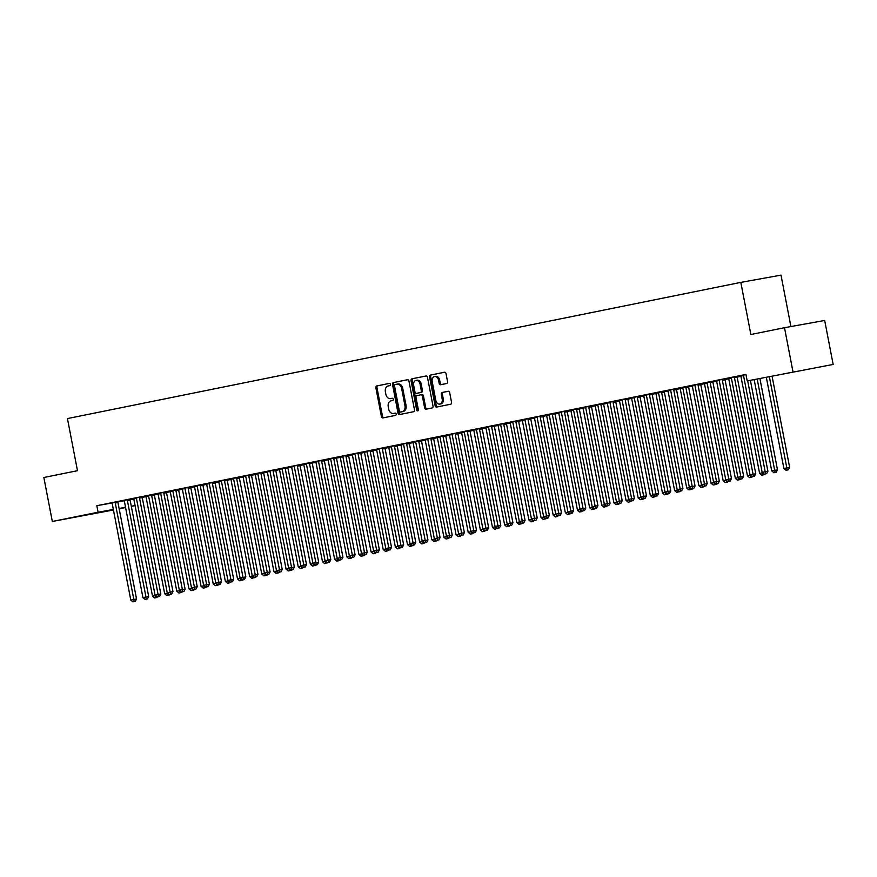 <?xml version="1.0" encoding="UTF-8"?>
<svg xmlns="http://www.w3.org/2000/svg" width="877" height="877" viewBox="0 0 877 877"><rect width="100%" height="100%" fill="white"/><g stroke="black" fill="none" stroke-linecap="round" stroke-linejoin="round"><path stroke-width="1.32" d="M390.473 384.334A1.14 0.855 -100.2 0 0 389.421 383.381L376.759 385.946A1.633 1.217 -100.2 0 0 375.871 387.787L381.418 416.564A1.633 1.217 -100.2 0 0 382.898 417.923L395.582 415.358A1.14 0.855 -100.2 0 0 395.154 413.122L393.51 413.451A5.207 3.892 -100.2 0 1 393.455 413.462A5.207 3.892 -100.2 0 1 388.708 409.11L388.248 406.709A5.207 3.892 -100.2 0 1 391.076 400.822L392.721 400.493A1.14 0.855 -100.2 0 0 392.282 398.257L390.649 398.586A5.207 3.892 -100.2 0 1 390.583 398.596A5.207 3.892 -100.2 0 1 385.847 394.233L385.387 391.844A5.207 3.892 -100.2 0 1 388.215 385.957L389.848 385.617A1.14 0.855 -100.2 0 0 390.473 384.334M804.647 369.951L783.479 373.92L804.647 369.951M97.764 512.913L76.584 516.882L97.764 512.913M446.689 383.512A1.633 1.217 -100.2 0 0 447.566 381.67L446.009 373.602A1.633 1.217 -100.2 0 0 444.529 372.232L430.454 375.082A1.633 1.217 -100.2 0 0 429.566 376.924L435.113 405.7A1.633 1.217 -100.2 0 0 436.593 407.071A1.633 1.217 -100.2 0 0 436.603 407.06L450.668 404.22A1.633 1.217 -100.2 0 0 451.556 402.379L449.682 392.622A1.633 1.217 -100.2 0 0 448.191 391.263L442.161 392.479A1.633 1.217 -100.2 0 0 441.274 394.321L442.205 399.156A4.352 3.256 -100.2 0 1 439.794 404.089A4.352 3.256 -100.2 0 1 435.825 400.449L432.186 381.506A4.352 3.256 -100.2 0 1 434.597 376.573A4.352 3.256 -100.2 0 1 438.555 380.212L439.169 383.37A1.633 1.217 -100.2 0 0 440.671 384.729L446.689 383.512M747.193 380.947L833.15 364.437L747.193 380.947L745.932 374.435L96.843 505.711L98.092 512.223L113.341 509.471M113.44 509.997L52.324 521.475L43.85 477.494L77.483 470.697L67.441 418.57L740.824 282.383L750.865 334.51L784.498 327.713L792.961 371.695M52.324 521.475L98.092 512.223M408.945 381.089A1.633 1.217 -100.2 0 0 407.443 379.741L393.389 382.58A1.633 1.217 -100.2 0 0 392.501 384.422L398.048 413.199A1.633 1.217 -100.2 0 0 399.528 414.558L413.604 411.719A1.633 1.217 -100.2 0 0 414.492 409.877L408.945 381.089M426.189 375.97L411.916 378.831L425.981 375.992A1.633 1.217 -100.2 0 1 426.003 375.981L425.981 375.992M427 409A1.633 1.217 -100.2 0 1 425.707 407.63L424.621 407.827A1.633 1.217 -100.2 0 0 426.101 409.186L432.142 407.969A1.633 1.217 -100.2 0 0 433.019 406.128L427.483 377.351A1.633 1.217 -100.2 0 0 426.003 375.981M424.621 407.827L422.374 396.152A1.633 1.217 -100.2 0 0 420.872 394.793L416.882 395.604A1.633 1.217 -100.2 0 0 415.994 397.445L418.34 409.592A1.14 0.855 -100.2 0 1 416.663 409.932L411.039 380.673A1.633 1.217 -100.2 0 1 411.916 378.831M790.911 326.551L781.012 275.137L740.824 282.383M737.195 376.43L731.144 377.636M712.913 381.342L706.961 382.734A1.655 1.239 -100.2 0 1 707.169 383.326L725.739 479.752L731.484 478.656L712.913 382.219A1.655 1.239 -100.2 0 1 712.891 381.594L712.924 381.298M731.341 378.031L728.59 378.634M688.631 386.253L682.58 387.459M707.059 382.942L704.395 383.72A1.655 1.239 79.8 0 1 704.604 384.312L723.174 480.749L726.189 480.136L726.518 482.295L725.312 482.536L726.518 482.295M656.314 392.732L658.397 392.556A1.655 1.239 -100.2 0 1 658.605 393.148L677.176 489.574L682.92 488.478L664.349 392.041A1.655 1.239 -100.2 0 1 664.317 391.416L656.314 392.732M682.777 387.853L680.015 388.456M640.067 396.075L634.016 397.281M658.484 392.764L655.733 393.367M615.786 400.986L609.734 402.192M634.203 397.676L631.451 398.279M591.493 405.898L585.452 407.103M609.921 402.587L607.169 403.19M567.211 410.809L561.159 412.015M585.639 407.498L582.986 408.276A1.655 1.239 79.8 0 1 583.183 408.868L601.754 505.305L604.779 504.692L605.108 506.84L603.891 507.092L605.108 506.84M540.21 416.213L536.877 416.926M561.357 412.409L558.605 413.012M518.647 420.631L512.596 421.837M537.075 417.32L534.323 417.923M494.365 425.542L488.314 426.748M512.793 422.232L510.03 422.835M470.083 430.454L464.032 431.659M488.5 427.143L485.748 427.746M445.801 435.365L439.75 436.571M464.218 432.054L461.565 432.832A1.655 1.239 79.8 0 1 461.773 433.424L480.344 529.861L483.359 529.248M418.8 440.769L415.468 441.482M439.936 436.965L437.185 437.557M397.226 445.187L391.175 446.393M415.654 441.876L413.001 442.655A1.655 1.239 79.8 0 1 413.199 443.247L431.769 539.684L434.795 539.07M372.944 450.098L366.893 451.304M391.372 446.788L388.621 447.38M348.662 455.01L342.611 456.215M367.09 451.699L364.339 452.291M324.38 459.921L318.329 461.127M342.808 456.61L340.144 457.388A1.655 1.239 79.8 0 1 340.353 457.98L358.923 554.417L361.938 553.804M297.38 465.325L294.047 466.038M318.515 461.521L315.764 462.113M275.816 469.743L269.765 470.949M294.233 466.432L291.482 467.024M251.524 474.654L245.483 475.86M269.952 471.344L267.2 471.936M227.242 479.566L221.19 480.771M245.67 476.255L242.918 476.847M202.96 484.477L196.908 485.683M221.388 481.166L218.636 481.758M170.642 490.956L172.725 490.78A1.655 1.239 -100.2 0 1 172.933 491.372L191.504 587.798L197.248 586.702L178.678 490.265A1.655 1.239 -100.2 0 1 178.656 489.64L170.642 490.956M197.106 486.077L194.354 486.669M154.396 494.299L148.345 495.505M172.824 490.988L170.061 491.58M130.114 499.21L124.063 500.416M148.531 495.9L145.779 496.492M96.843 505.711L111.971 502.97M111.916 502.872L124.238 500.767M130.07 499.704L133.699 499.057M142.227 497.402L145.867 496.667A1.655 1.239 79.8 0 1 146.086 497.27L164.657 593.707L167.671 593.093M154.363 494.946L158.013 494.211M166.509 492.49L170.16 491.756A1.655 1.239 79.8 0 1 170.368 492.359L188.939 588.796L191.953 588.182L192.282 590.331L191.076 590.583L192.282 590.331M178.645 490.035L182.295 489.3A1.655 1.239 79.8 0 1 182.515 489.903L201.085 586.34L204.1 585.726L204.429 587.875L203.212 588.127L204.429 587.875M190.791 487.579L194.442 486.845A1.655 1.239 79.8 0 1 194.65 487.448L213.221 583.885L216.235 583.271M202.938 485.124L206.577 484.389A1.655 1.239 79.8 0 1 206.797 484.992L225.367 581.429L228.382 580.815M215.073 482.668L218.724 481.933M227.22 480.212L230.859 479.478A1.655 1.239 79.8 0 1 231.079 480.081L249.649 576.518L252.664 575.904L252.993 578.053L251.776 578.305L252.993 578.053M239.355 477.757L243.006 477.022M251.502 475.301L255.152 474.567A1.655 1.239 79.8 0 1 255.36 475.17L273.931 571.607L276.946 570.993M263.637 472.846L267.288 472.111M275.784 470.39L279.434 469.655M287.93 467.934L291.57 467.2M300.066 465.479L303.716 464.744A1.655 1.239 79.8 0 1 303.924 465.347L322.495 561.784L325.52 561.17L325.849 563.319L324.633 563.571L325.849 563.319M312.212 463.023L315.852 462.289M324.347 460.568L327.998 459.833A1.655 1.239 79.8 0 1 328.206 460.436L346.777 556.873L349.802 556.259M336.494 458.112L340.144 457.377M348.629 455.656L352.28 454.922A1.655 1.239 79.8 0 1 352.499 455.525L371.07 551.962L374.084 551.348L374.413 553.497L373.196 553.749L374.413 553.497M360.776 453.201L364.426 452.466A1.655 1.239 79.8 0 1 364.635 453.069L383.205 549.506L386.22 548.892M372.922 450.745L376.562 450.011A1.655 1.239 79.8 0 1 376.781 450.614L395.352 547.051L398.366 546.437M385.058 448.29L388.708 447.555A1.655 1.239 79.8 0 1 388.917 448.158L407.487 544.595L410.513 543.981M397.204 445.834L400.844 445.099M409.34 443.378L412.99 442.644M421.486 440.923L425.137 440.188A1.655 1.239 79.8 0 1 425.345 440.791L443.915 537.228L446.93 536.614L447.259 538.763L446.053 539.015L447.259 538.763M433.622 438.467L437.272 437.733A1.655 1.239 79.8 0 1 437.491 438.336L456.062 534.773L459.077 534.159M445.768 436.012L449.419 435.277A1.655 1.239 79.8 0 1 449.627 435.88L468.197 532.317L471.212 531.703M457.915 433.556L461.554 432.821M470.05 431.1L473.701 430.366A1.655 1.239 79.8 0 1 473.909 430.969L492.479 527.406L495.505 526.792L495.834 528.941L494.617 529.193L495.834 528.941M482.197 428.645L485.836 427.91A1.655 1.239 79.8 0 1 486.055 428.513L504.626 524.95L507.64 524.336M494.332 426.189L497.983 425.455A1.655 1.239 79.8 0 1 498.191 426.058L516.761 522.495L519.787 521.881M506.478 423.734L510.129 422.999A1.655 1.239 79.8 0 1 510.337 423.602L528.908 520.039L531.922 519.425M518.614 421.278L522.264 420.543M530.76 418.822L534.411 418.088A1.655 1.239 79.8 0 1 534.619 418.691L553.19 515.128L556.204 514.514M542.907 416.367L546.546 415.632A1.655 1.239 79.8 0 1 546.766 416.235L565.336 512.672L568.351 512.058L568.68 514.207L567.463 514.459L568.68 514.207M555.042 413.911L558.693 413.177A1.655 1.239 79.8 0 1 558.901 413.78L577.472 510.217L580.497 509.603M567.189 411.456L570.828 410.721A1.655 1.239 79.8 0 1 571.048 411.324L589.618 507.761L592.633 507.147M579.324 409L582.975 408.265M591.471 406.544L595.121 405.81A1.655 1.239 79.8 0 1 595.33 406.413L613.9 502.85L616.915 502.236L617.244 504.385L616.038 504.637L617.244 504.385M603.606 404.089L607.257 403.354A1.655 1.239 79.8 0 1 607.476 403.957L626.046 500.394L629.061 499.78L629.39 501.929L628.173 502.181L629.39 501.929M615.753 401.633L619.403 400.899A1.655 1.239 79.8 0 1 619.611 401.502L638.182 497.939L641.197 497.325M627.899 399.178L631.539 398.443A1.655 1.239 79.8 0 1 631.758 399.046L650.328 495.483L653.343 494.869M640.035 396.722L643.685 395.987M652.181 394.266L655.821 393.532A1.655 1.239 79.8 0 1 656.04 394.135L674.61 490.572L677.625 489.958L677.954 492.107L676.737 492.359L677.954 492.107M664.317 391.811L667.967 391.076M676.463 389.355L680.113 388.621A1.655 1.239 79.8 0 1 680.322 389.224L698.892 485.661L701.907 485.047M688.598 386.9L692.249 386.165M700.745 384.444L704.395 383.709M712.891 381.988L716.531 381.254M725.027 379.533L728.677 378.798A1.655 1.239 79.8 0 1 728.886 379.401L747.456 475.838L750.482 475.224L750.811 477.384L749.594 477.625L750.811 477.384M737.173 377.077L740.813 376.343M136.395 498.355L133.644 498.947M160.677 493.444L158.024 494.222A1.655 1.239 79.8 0 1 158.222 494.814L176.792 591.251L179.818 590.638L180.147 592.786L178.93 593.038L180.147 592.786M142.249 496.755L136.198 497.961M184.959 488.533L182.208 489.125M166.531 491.844L160.491 493.049M209.241 483.622L206.49 484.214M190.824 486.932L184.773 488.138M233.523 478.71L230.87 479.489M215.106 482.021L209.055 483.227M257.816 473.799L255.054 474.391M231.353 478.678L233.435 478.502A1.655 1.239 -100.2 0 1 233.644 479.094L252.214 575.52L257.959 574.424L239.388 477.987A1.655 1.239 -100.2 0 1 239.355 477.362L231.353 478.678M282.098 468.888L279.434 469.666A1.655 1.239 79.8 0 1 279.642 470.258L298.213 566.695L301.228 566.082L301.556 568.23L300.351 568.482L301.556 568.23M263.67 472.199L257.619 473.405M306.38 463.977L303.628 464.569M287.952 467.288L281.901 468.493M330.662 459.066L327.91 459.658M312.234 462.376L306.183 463.582M354.944 454.154L352.291 454.933M336.516 457.465L330.476 458.671M379.226 449.243L376.474 449.835M352.773 454.122L354.856 453.946A1.655 1.239 -100.2 0 1 355.053 454.538L373.624 550.964L379.379 549.868L360.809 453.431A1.655 1.239 -100.2 0 1 360.776 452.806L352.773 454.122M403.508 444.332L400.855 445.11A1.655 1.239 79.8 0 1 401.063 445.702L419.634 542.139L422.648 541.526L422.977 543.674L421.76 543.926L422.977 543.674M385.091 447.643L379.039 448.849M427.801 439.421L425.038 440.013M409.373 442.732L403.321 443.937M452.083 434.51L449.331 435.113M433.655 437.82L427.603 439.026M476.364 429.598L473.613 430.201M457.937 432.909L451.885 434.115M500.646 424.687L497.895 425.29M474.183 429.566L476.266 429.39A1.655 1.239 -100.2 0 1 476.474 429.982L495.045 526.408L500.8 525.312L482.229 428.875A1.655 1.239 -100.2 0 1 482.197 428.25L474.183 429.566M524.928 419.776L522.177 420.379M506.5 423.087L500.46 424.293M549.21 414.865L546.459 415.468M530.793 418.176L524.742 419.381M573.492 409.954L570.741 410.557M555.075 413.264L549.024 414.47M597.785 405.042L595.023 405.645M579.357 408.353L573.306 409.559M622.067 400.131L619.315 400.734M595.604 405.01L597.686 404.834A1.655 1.239 -100.2 0 1 597.895 405.426L616.465 501.852L622.21 500.756L603.639 404.319A1.655 1.239 -100.2 0 1 603.617 403.694L595.604 405.01M646.349 395.22L643.597 395.823M627.921 398.531L621.87 399.737M670.631 390.309L667.879 390.912M652.203 393.62L646.25 395.012A1.655 1.239 -100.2 0 1 646.459 395.604L665.029 492.03L670.784 490.934L652.214 394.497A1.655 1.239 -100.2 0 1 652.181 393.872L652.214 393.576M694.913 385.398L692.161 386.001M676.485 388.708L670.445 389.914M719.195 380.486L716.443 381.089M700.778 383.797L694.727 385.003M743.477 375.575L740.725 376.178M722.341 379.379L719.008 380.092M745.965 374.6L743.29 375.181M784.498 327.713L824.676 320.456L833.15 364.437M135.08 505.623L131.331 506.38M125.586 507.542L119.184 508.835M119.108 508.43L125.532 507.268M131.298 506.226L135.069 505.547M391.613 398.41A5.207 3.892 -100.2 0 0 391.668 398.399A5.207 3.892 -100.2 0 0 391.734 398.388L390.649 398.586M392.457 398.235L391.734 398.388M394.475 413.275A5.207 3.892 -100.2 0 0 394.54 413.264A5.207 3.892 -100.2 0 0 394.595 413.253L393.51 413.451M395.319 413.111L394.595 413.253M389.596 383.37L377.844 385.748A1.633 1.217 -100.2 0 0 376.957 387.59L382.504 416.367A1.633 1.217 -100.2 0 0 383.797 417.737M407.652 379.719L394.475 382.383A1.633 1.217 -100.2 0 0 393.587 384.225L399.134 413.001A1.633 1.217 -100.2 0 0 400.427 414.382M395.132 384.554A1.14 0.855 -100.2 0 0 394.507 385.836L399.375 411.105A1.14 0.855 -100.2 0 0 400.427 412.058L402.148 411.708A5.207 3.892 -100.2 0 0 404.977 405.821L401.655 388.544A5.207 3.892 -100.2 0 0 396.919 384.192A5.207 3.892 -100.2 0 0 396.853 384.203L395.132 384.554M401.48 411.861A1.14 0.855 -100.2 0 0 401.513 411.861L403.234 411.51A5.207 3.892 -100.2 0 0 406.062 405.623L404.977 405.821M396.974 384.181L397.939 384.005A5.207 3.892 -100.2 0 1 398.005 383.994A5.207 3.892 -100.2 0 1 402.74 388.358L406.062 405.623M425.707 407.63L423.459 395.955A1.633 1.217 -100.2 0 0 421.958 394.595L421.98 394.595M413.001 378.634A1.633 1.217 -100.2 0 0 412.124 380.475L417.759 409.734A1.14 0.855 -100.2 0 0 418.197 410.524M420.039 384.038A4.352 3.256 -100.2 0 0 416.082 380.399A4.352 3.256 -100.2 0 0 413.659 385.332L414.953 392.008A1.633 1.217 -100.2 0 0 416.454 393.367L420.445 392.556A1.633 1.217 -100.2 0 0 421.322 390.714L420.039 384.038L421.124 383.841A4.352 3.256 -100.2 0 0 417.167 380.201L416.082 380.399M416.432 393.367L417.518 393.17A1.633 1.217 -100.2 0 0 417.54 393.17L416.454 393.367M421.124 383.841L422.407 390.517A1.633 1.217 -100.2 0 1 421.53 392.359L417.54 393.17M434.597 376.573L435.683 376.376A4.352 3.256 -100.2 0 1 439.64 380.015L440.254 383.172A1.633 1.217 -100.2 0 0 441.548 384.554M439.794 404.089L440.879 403.891A4.352 3.256 -100.2 0 0 443.291 398.969L442.205 399.156M448.377 391.252L443.247 392.293A1.633 1.217 -100.2 0 0 442.359 394.124L443.291 398.969M444.716 372.221L431.539 374.885A1.633 1.217 -100.2 0 0 430.651 376.726L436.198 405.503A1.633 1.217 -100.2 0 0 437.491 406.884M133.622 498.914L133.743 499.134A1.655 1.239 79.8 0 1 133.94 499.726L152.51 596.163L155.536 595.549M154.648 597.95L156.95 597.5L154.648 597.95L152.51 596.163M155.547 595.571L155.865 597.697M157.246 596.952L156.95 597.5M115.249 502.148L115.227 502.411A1.655 1.239 -100.2 0 0 115.26 503.036L133.83 599.462L130.794 600.076L112.223 503.65A1.655 1.239 -100.2 0 0 112.015 503.058L111.894 502.828M115.227 502.411L117.946 501.918A1.655 1.239 -100.2 0 0 117.967 502.543L136.538 598.98L133.83 599.462L134.137 601.622L132.92 601.863L134.137 601.622M135.222 601.425L136.538 598.98M130.794 600.076L132.92 601.863M166.783 595.494L169.086 595.044L166.783 595.494L164.657 593.707M167.693 593.115L168 595.242M148.323 495.461L148.443 495.691A1.655 1.239 -100.2 0 1 148.651 496.283L167.222 592.709L169.349 594.496L171.651 594.058L169.086 595.044M178.93 593.038L176.792 591.251M181.528 592.041L181.232 592.589M127.395 499.693L127.373 499.956A1.655 1.239 -100.2 0 0 127.395 500.581L145.966 597.007L142.929 597.621L124.359 501.195A1.655 1.239 -100.2 0 0 124.161 500.603L124.041 500.372M130.114 499.166L130.081 499.462A1.655 1.239 -100.2 0 0 130.114 500.087L148.684 596.524L145.966 597.007L146.284 599.166L145.067 599.408L146.284 599.166M147.369 598.969L148.684 596.524M142.929 597.621L145.067 599.408M139.542 497.237L139.509 497.5A1.655 1.239 -100.2 0 0 139.542 498.125L158.112 594.551L155.076 595.165L136.505 498.739A1.655 1.239 -100.2 0 0 136.297 498.147L136.187 497.917M142.26 496.711L142.227 497.007A1.655 1.239 -100.2 0 0 142.26 497.632L160.831 594.069L158.112 594.551L158.419 596.711L157.213 596.952L158.419 596.711M159.504 596.513L160.831 594.069M155.076 595.165L157.213 596.952M191.076 590.583L188.939 588.796M191.504 587.798L193.631 589.585L195.933 589.147L193.368 590.133M203.212 588.127L201.085 586.34M205.81 587.13L205.514 587.678M167.222 592.709L172.966 591.613L154.396 495.176A1.655 1.239 -100.2 0 1 154.363 494.551L154.396 494.255M151.677 494.781L151.655 495.045A1.655 1.239 -100.2 0 0 151.677 495.669L170.566 594.255M171.651 594.058L172.966 591.613M163.824 492.326L163.791 492.589A1.655 1.239 -100.2 0 0 163.824 493.214L182.394 589.64L179.357 590.254L160.787 493.828A1.655 1.239 -100.2 0 0 160.579 493.236L160.469 493.006M166.542 491.8L166.509 492.096A1.655 1.239 -100.2 0 0 166.542 492.721L185.113 589.158L182.394 589.64L182.701 591.8L181.495 592.041L182.701 591.8M183.797 591.602L185.113 589.158M179.357 590.254L181.495 592.041M215.358 585.672L217.649 585.222L215.358 585.672L213.221 583.885M216.257 583.293L216.564 585.419M196.886 485.639L197.007 485.869A1.655 1.239 -100.2 0 1 197.215 486.461L215.786 582.887L217.913 584.674L220.215 584.235L217.649 585.222M175.959 489.87L175.937 490.133A1.655 1.239 -100.2 0 0 175.97 490.758L194.847 589.344M195.933 589.147L197.248 586.702M227.494 583.216L229.796 582.766L227.494 583.216L225.367 581.429M228.404 580.837L228.711 582.964M230.092 582.218L229.796 582.766M188.106 487.415L188.084 487.678A1.655 1.239 -100.2 0 0 188.106 488.303L206.676 584.729L203.639 585.343L185.069 488.917A1.655 1.239 -100.2 0 0 184.872 488.325L184.751 488.094M190.824 486.888L190.791 487.184A1.655 1.239 -100.2 0 0 190.824 487.809L209.395 584.246L206.676 584.729L206.994 586.888L205.777 587.13L206.994 586.888M208.079 586.691L209.395 584.246M203.639 585.343L205.777 587.13M218.614 481.725L218.735 481.944A1.655 1.239 79.8 0 1 218.932 482.536L237.503 578.973L240.528 578.36L240.857 580.508L239.64 580.76L240.857 580.508M239.64 580.76L237.503 578.973M221.179 480.728L221.289 480.958A1.655 1.239 -100.2 0 1 221.497 481.55L240.068 577.976L242.205 579.763L244.497 579.324L241.942 580.311M215.786 582.887L221.53 581.791L202.96 485.354A1.655 1.239 -100.2 0 1 202.938 484.729L202.971 484.433M200.241 484.959L200.219 485.222A1.655 1.239 -100.2 0 0 200.252 485.847L219.129 584.433M220.215 584.235L221.53 581.791M251.776 578.305L249.649 576.518M254.385 577.307L254.078 577.855M212.387 482.503L212.366 482.767A1.655 1.239 -100.2 0 0 212.387 483.391L230.958 579.818L227.921 580.431L209.351 484.005A1.655 1.239 -100.2 0 0 209.154 483.413L209.033 483.183M215.106 481.977L215.073 482.273A1.655 1.239 -100.2 0 0 215.106 482.898L233.677 579.335L230.958 579.818L231.276 581.977L230.059 582.218L231.276 581.977M232.361 581.78L233.677 579.335M227.921 580.431L230.059 582.218M242.896 476.814L243.017 477.033A1.655 1.239 79.8 0 1 243.214 477.625L261.784 574.062L264.81 573.448M263.922 575.849L266.224 575.4L263.922 575.849L261.784 574.062M264.832 573.47L265.139 575.597M245.461 475.816L245.571 476.047A1.655 1.239 -100.2 0 1 245.779 476.639L264.35 573.065L266.487 574.852L268.79 574.413L266.224 575.4M240.068 577.976L245.823 576.88L227.253 480.443A1.655 1.239 -100.2 0 1 227.22 479.818L227.253 479.522M224.534 480.048L224.501 480.311A1.655 1.239 -100.2 0 0 224.534 480.936L243.411 579.522M244.497 579.324L245.823 576.88M276.069 573.394L278.36 572.944L276.069 573.394L273.931 571.607M276.968 571.015L277.275 573.141M278.667 572.396L278.36 572.944M236.669 477.592L236.647 477.855A1.655 1.239 -100.2 0 0 236.669 478.48L255.24 574.906L255.558 577.066L254.341 577.307L255.558 577.066M256.643 576.869L257.959 574.424M252.214 575.52L254.341 577.307M267.178 471.903L267.299 472.122A1.655 1.239 79.8 0 1 267.507 472.714L286.077 569.151L289.092 568.537M288.204 570.938L290.506 570.488L288.204 570.938L286.077 569.151M289.114 568.559L289.421 570.686M269.743 470.905L269.864 471.135A1.655 1.239 -100.2 0 1 270.061 471.727L288.632 568.153L290.769 569.94L293.071 569.502L290.506 570.488M264.35 573.065L270.105 571.968L251.535 475.531A1.655 1.239 -100.2 0 1 251.502 474.906L251.535 474.61M248.816 475.137L248.783 475.4A1.655 1.239 -100.2 0 0 248.816 476.025L267.693 574.61M268.79 574.413L270.105 571.968M300.351 568.482L298.213 566.695M302.949 567.485L302.642 568.033M260.951 472.681L260.929 472.944A1.655 1.239 -100.2 0 0 260.962 473.569L279.533 569.995L276.496 570.609L257.926 474.183A1.655 1.239 -100.2 0 0 257.717 473.591L257.597 473.361M263.67 472.155L263.648 472.451A1.655 1.239 -100.2 0 0 263.67 473.076L282.241 569.513L279.533 569.995L279.84 572.155L278.623 572.396L279.84 572.155M280.925 571.957L282.241 569.513M276.496 570.609L278.623 572.396M291.46 466.992L291.581 467.211A1.655 1.239 79.8 0 1 291.789 467.803L310.359 564.24L313.374 563.626M312.486 566.027L314.788 565.577L312.486 566.027L310.359 564.24M313.396 563.648L313.703 565.775M294.025 465.994L294.146 466.224A1.655 1.239 -100.2 0 1 294.343 466.816L312.914 563.242L315.051 565.029L317.353 564.591L314.788 565.577M288.632 568.153L294.387 567.057L275.816 470.62A1.655 1.239 -100.2 0 1 275.784 469.995L275.816 469.699M273.098 470.236L273.076 470.489A1.655 1.239 -100.2 0 0 273.098 471.113L291.986 569.699M293.071 569.502L294.387 567.057M324.633 563.571L322.495 561.784M327.231 562.574L326.935 563.122M285.233 467.781L285.211 468.033A1.655 1.239 -100.2 0 0 285.244 468.658L303.815 565.084L300.778 565.698L282.208 469.272A1.655 1.239 -100.2 0 0 281.999 468.68L281.879 468.45M287.963 467.244L287.93 467.54A1.655 1.239 -100.2 0 0 287.952 468.165L306.522 564.602L303.815 565.084L304.122 567.244L302.905 567.485L304.122 567.244M305.207 567.046L306.522 564.602M300.778 565.698L302.905 567.485M315.742 462.08L315.863 462.3A1.655 1.239 79.8 0 1 316.071 462.892L334.641 559.329L337.656 558.715M336.768 561.116L339.07 560.677L336.768 561.116L334.641 559.329M337.678 558.737L337.985 560.863M339.377 560.118L339.07 560.677M312.914 563.242L318.669 562.146L300.098 465.709A1.655 1.239 -100.2 0 1 300.066 465.084M297.358 465.577A1.655 1.239 -100.2 0 0 297.38 466.202L316.268 564.788M317.353 564.591L318.669 562.146M348.914 558.66L351.217 558.221L348.914 558.66L346.777 556.873M349.824 556.281L350.131 558.408M351.513 557.662L351.217 558.221M309.526 462.87L309.493 463.122A1.655 1.239 -100.2 0 0 309.526 463.747L328.097 560.173L325.06 560.787L306.49 464.361A1.655 1.239 -100.2 0 0 306.281 463.769L306.172 463.538M312.245 462.332L312.212 462.628A1.655 1.239 -100.2 0 0 312.245 463.253L330.815 559.69L328.097 560.173L328.404 562.332L327.198 562.574L328.404 562.332M329.489 562.135L330.815 559.69M325.06 560.787L327.198 562.574M361.061 556.204L363.352 555.766L361.061 556.204L358.923 554.417M361.96 553.825L362.267 555.952M363.659 555.207L363.352 555.766M321.662 460.414L321.64 460.666A1.655 1.239 -100.2 0 0 321.662 461.291L340.232 557.717L337.207 558.331L318.636 461.905A1.655 1.239 -100.2 0 0 318.428 461.313L318.307 461.083M324.38 459.877L324.347 460.173A1.655 1.239 -100.2 0 0 324.38 460.798L342.951 557.235L340.232 557.717L340.55 559.877L339.333 560.118L340.55 559.877M341.635 559.679L342.951 557.235M337.207 558.331L339.333 560.118M373.196 553.749L371.07 551.962M375.794 552.751L375.499 553.31M333.808 457.958L333.775 458.211A1.655 1.239 -100.2 0 0 333.808 458.835L352.379 555.262L349.342 555.875L330.772 459.449A1.655 1.239 -100.2 0 0 330.563 458.857L330.454 458.627M336.527 457.421L336.494 457.717A1.655 1.239 -100.2 0 0 336.527 458.342L355.097 554.779L352.379 555.262L352.686 557.421L351.48 557.662L352.686 557.421M353.782 557.224L355.097 554.779M349.342 555.875L351.48 557.662M385.343 551.293L387.634 550.855L385.343 551.293L383.205 549.506M386.242 548.914L386.549 551.041M387.941 550.296L387.634 550.855M345.944 455.503L345.922 455.755A1.655 1.239 -100.2 0 0 345.955 456.38L364.525 552.806L361.488 553.42L342.918 456.994A1.655 1.239 -100.2 0 0 342.71 456.402L342.589 456.172M348.662 454.966L348.64 455.262A1.655 1.239 -100.2 0 0 348.662 455.887L367.233 552.324L364.525 552.806L364.832 554.966L363.615 555.207L364.832 554.966M365.917 554.768L367.233 552.324M361.488 553.42L363.615 555.207M397.478 548.838L399.78 548.399L397.478 548.838L395.352 547.051M398.388 546.459L398.695 548.585M400.076 547.84L399.78 548.399M358.09 453.047L358.068 453.299A1.655 1.239 -100.2 0 0 358.09 453.924L376.661 550.35L376.978 552.51L375.762 552.751L376.978 552.51M378.064 552.313L379.379 549.868M373.624 550.964L375.762 552.751M409.625 546.382L411.927 545.943L409.625 546.382L407.487 544.595M410.524 544.003L410.842 546.13M412.223 545.384L411.927 545.943M370.226 450.592L370.204 450.844A1.655 1.239 -100.2 0 0 370.237 451.469L388.807 547.895L385.77 548.509L367.2 452.083A1.655 1.239 -100.2 0 0 366.992 451.491L366.871 451.26M372.955 450.054L372.922 450.35A1.655 1.239 -100.2 0 0 372.944 450.975L391.515 547.412L388.807 547.895L389.114 550.054L387.897 550.296L389.114 550.054M390.199 549.857L391.515 547.412M385.77 548.509L387.897 550.296M421.76 543.926L419.634 542.139M424.369 542.929L424.062 543.488M382.372 448.136L382.35 448.388A1.655 1.239 -100.2 0 0 382.372 449.013L400.942 545.439L397.906 546.053L379.335 449.627A1.655 1.239 -100.2 0 0 379.138 449.035L379.017 448.805M385.091 447.599L385.058 447.895A1.655 1.239 -100.2 0 0 385.091 448.52L403.661 544.957L400.942 545.439L401.26 547.599L400.044 547.84L401.26 547.599M402.346 547.401L403.661 544.957M397.906 546.053L400.044 547.84M433.907 541.471L436.209 541.032L433.907 541.471L431.769 539.684M434.817 539.092L435.124 541.219M436.505 540.473L436.209 541.032M446.053 539.015L443.915 537.228M448.651 538.018L448.344 538.577M458.189 536.56L460.491 536.121L458.189 536.56L456.062 534.773M459.099 534.181L459.405 536.307M460.787 535.562L460.491 536.121M470.335 534.104L472.626 533.665L470.335 534.104L468.197 532.317M471.234 531.725L471.541 533.852M472.933 533.106L472.626 533.665M482.471 531.648L484.773 531.21L482.471 531.648L480.344 529.861M483.38 529.269L483.687 531.396M485.069 530.651L484.773 531.21M494.617 529.193L492.479 527.406M495.045 526.408L497.182 528.195L499.473 527.757L496.919 528.754M506.753 526.737L509.055 526.299L506.753 526.737L504.626 524.95M507.662 524.358L507.969 526.485M509.362 525.74L509.055 526.299M518.899 524.282L521.201 523.843L518.899 524.282L516.761 522.495M519.809 521.903L520.116 524.029M500.438 424.249L500.548 424.479A1.655 1.239 -100.2 0 1 500.756 425.071L519.327 521.497L521.464 523.284L523.766 522.845L521.201 523.843M531.045 521.826L533.337 521.387L531.045 521.826L528.908 520.039M531.944 519.447L532.251 521.574M533.644 520.828L533.337 521.387M522.155 420.335L522.275 420.554A1.655 1.239 79.8 0 1 522.484 421.146L541.054 517.583L544.069 516.97L544.398 519.118L543.181 519.37L544.398 519.118M543.181 519.37L541.054 517.583M524.72 419.338L524.841 419.568A1.655 1.239 -100.2 0 1 525.038 420.16L543.608 516.586L545.746 518.373L548.048 517.934L545.483 518.932M555.327 516.915L557.619 516.476L555.327 516.915L553.19 515.128M556.226 514.536L556.533 516.663M557.925 515.917L557.619 516.476M567.463 514.459L565.336 512.672M549.002 414.426L549.123 414.657A1.655 1.239 -100.2 0 1 549.32 415.249L567.89 511.675L570.028 513.462L572.33 513.023L569.765 514.021M579.609 512.004L581.911 511.565L579.609 512.004L577.472 510.217M580.508 509.625L580.826 511.751M582.207 511.006L581.911 511.565M591.745 509.548L594.047 509.109L591.745 509.548L589.618 507.761M592.655 507.169L592.962 509.296M573.284 409.515L573.405 409.745A1.655 1.239 -100.2 0 1 573.613 410.337L592.183 506.763L594.31 508.55L596.612 508.112L594.047 509.109M603.891 507.092L601.754 505.305M606.489 506.095L606.193 506.654M616.038 504.637L613.9 502.85M616.465 501.852L618.592 503.639L620.894 503.201L618.329 504.198M628.173 502.181L626.046 500.394M630.771 501.184L630.475 501.743M640.32 499.726L642.611 499.287L640.32 499.726L638.182 497.939M641.219 497.347L641.525 499.473M621.848 399.704L621.968 399.923A1.655 1.239 -100.2 0 1 622.177 400.515L640.747 496.941L642.874 498.728L645.176 498.289L642.611 499.287M652.455 497.27L654.757 496.831L652.455 497.27L650.328 495.483M653.365 494.891L653.672 497.018M655.053 496.272L654.757 496.831M643.575 395.779L643.696 395.998A1.655 1.239 79.8 0 1 643.893 396.59L662.464 493.027L665.49 492.414L665.818 494.562L664.602 494.814L665.818 494.562M664.602 494.814L662.464 493.027M665.029 492.03L667.167 493.817L669.458 493.378L666.904 494.376M676.737 492.359L674.61 490.572M679.346 491.361L679.039 491.92M667.857 390.868L667.978 391.087A1.655 1.239 79.8 0 1 668.175 391.679L686.746 488.116L689.771 487.502M688.883 489.903L691.186 489.465L688.883 489.903L686.746 488.116M689.793 487.524L690.1 489.651M670.423 389.881L670.532 390.101A1.655 1.239 -100.2 0 1 670.741 390.693L689.311 487.119L691.449 488.906L693.751 488.467L691.186 489.465M701.03 487.448L703.321 487.009L701.03 487.448L698.892 485.661M701.929 485.069L702.236 487.195M703.628 486.45L703.321 487.009M692.139 385.957L692.26 386.176A1.655 1.239 79.8 0 1 692.468 386.768L711.039 483.205L714.053 482.591M713.165 484.992L715.468 484.553L713.165 484.992L711.039 483.205M714.075 482.613L714.382 484.751M694.705 384.97L694.825 385.189A1.655 1.239 -100.2 0 1 695.022 385.781L713.593 482.207L715.731 483.994L718.033 483.556L715.468 484.553M725.312 482.536L723.174 480.749M727.91 481.539L727.603 482.098M716.421 381.046L716.542 381.265A1.655 1.239 79.8 0 1 716.75 381.857L735.321 478.294L738.335 477.68M737.447 480.081L739.749 479.642L737.447 480.081L735.321 478.294M738.357 477.702L738.664 479.84M718.987 380.059L719.107 380.278A1.655 1.239 -100.2 0 1 719.304 380.87L737.875 477.296L740.013 479.083L742.315 478.645L739.749 479.642M394.518 445.68L394.486 445.933A1.655 1.239 -100.2 0 0 394.518 446.557L413.089 542.984L410.052 543.597L391.482 447.171A1.655 1.239 -100.2 0 0 391.274 446.579L391.164 446.349M397.237 445.143L397.204 445.439A1.655 1.239 -100.2 0 0 397.237 446.064L415.808 542.501L413.089 542.984L413.396 545.143L412.19 545.384L413.396 545.143M414.481 544.946L415.808 542.501M410.052 543.597L412.19 545.384M406.654 443.225L406.632 443.477A1.655 1.239 -100.2 0 0 406.654 444.102L425.224 540.528L422.199 541.142L403.628 444.716A1.655 1.239 -100.2 0 0 403.42 444.124L403.299 443.894M409.373 442.688L409.34 442.984A1.655 1.239 -100.2 0 0 409.373 443.609L427.943 540.046L425.224 540.528L425.542 542.688L424.325 542.929L425.542 542.688M426.628 542.49L427.943 540.046M422.199 541.142L424.325 542.929M418.767 441.021A1.655 1.239 -100.2 0 0 418.8 441.646L437.371 538.072L434.334 538.686L415.764 442.26A1.655 1.239 -100.2 0 0 415.555 441.668L415.446 441.438M421.486 440.528A1.655 1.239 -100.2 0 0 421.519 441.153L440.09 537.59L437.371 538.072L437.678 540.232L436.472 540.473L437.678 540.232M438.774 540.035L440.09 537.59M434.334 538.686L436.472 540.473M430.936 438.314L430.914 438.566A1.655 1.239 -100.2 0 0 430.947 439.191L449.517 535.617L446.481 536.231L427.91 439.805A1.655 1.239 -100.2 0 0 427.702 439.213L427.581 438.982M433.655 437.776L433.633 438.072A1.655 1.239 -100.2 0 0 433.655 438.697L452.225 535.134L449.517 535.617L449.824 537.776L448.607 538.018L449.824 537.776M450.91 537.579L452.225 535.134M446.481 536.231L448.607 538.018M443.082 435.858L443.06 436.11A1.655 1.239 -100.2 0 0 443.082 436.735L461.653 533.161L458.616 533.775L440.046 437.349A1.655 1.239 -100.2 0 0 439.848 436.757L439.728 436.527M445.801 435.321L445.768 435.617A1.655 1.239 -100.2 0 0 445.801 436.242L464.372 532.679L461.653 533.161L461.971 535.321L460.754 535.562L461.971 535.321M463.056 535.123L464.372 532.679M458.616 533.775L460.754 535.562M455.218 433.402L455.196 433.655A1.655 1.239 -100.2 0 0 455.229 434.279L473.799 530.706L470.763 531.319L452.192 434.893A1.655 1.239 -100.2 0 0 451.984 434.301L451.863 434.071M457.947 432.865L457.915 433.161A1.655 1.239 -100.2 0 0 457.937 433.786L476.507 530.223L473.799 530.706L474.106 532.865L472.889 533.106L474.106 532.865M475.191 532.668L476.507 530.223M470.763 531.319L472.889 533.106M467.364 430.947L467.342 431.199A1.655 1.239 -100.2 0 0 467.364 431.824L485.935 528.25L482.898 528.864L464.328 432.438A1.655 1.239 -100.2 0 0 464.13 431.846L464.01 431.616M470.083 430.41L470.05 430.706A1.655 1.239 -100.2 0 0 470.083 431.331L488.653 527.768L485.935 528.25L486.253 530.41L485.036 530.651L486.253 530.41M487.338 530.212L488.653 527.768M482.898 528.864L485.036 530.651M479.511 428.491L479.478 428.743A1.655 1.239 -100.2 0 0 479.511 429.368L498.388 527.954M499.473 527.757L500.8 525.312M491.646 426.036L491.624 426.288A1.655 1.239 -100.2 0 0 491.646 426.913L510.217 523.339L507.191 523.953L488.621 427.527A1.655 1.239 -100.2 0 0 488.412 426.935L488.292 426.704M494.365 425.498L494.332 425.794A1.655 1.239 -100.2 0 0 494.365 426.419L512.935 522.856L510.217 523.339L510.535 525.498L509.318 525.74L510.535 525.498M511.62 525.301L512.935 522.856M507.191 523.953L509.318 525.74M519.327 521.497L525.082 520.401L506.511 423.964A1.655 1.239 -100.2 0 1 506.478 423.339L506.511 423.043M503.793 423.58L503.76 423.832A1.655 1.239 -100.2 0 0 503.793 424.457L522.67 523.043M523.766 522.845L525.082 520.401M515.928 421.124L515.906 421.377A1.655 1.239 -100.2 0 0 515.939 422.001L534.51 518.428L531.473 519.041L512.902 422.615A1.655 1.239 -100.2 0 0 512.694 422.023L512.574 421.793M518.647 420.587L518.625 420.883A1.655 1.239 -100.2 0 0 518.647 421.508L537.217 517.945L534.51 518.428L534.817 520.587L533.6 520.828L534.817 520.587M535.902 520.39L537.217 517.945M531.473 519.041L533.6 520.828M543.608 516.586L549.364 515.49L530.793 419.053A1.655 1.239 -100.2 0 1 530.76 418.428L530.793 418.132M528.075 418.669L528.053 418.921A1.655 1.239 -100.2 0 0 528.075 419.546L546.963 518.132M548.048 517.934L549.364 515.49M540.188 416.465A1.655 1.239 -100.2 0 0 540.221 417.09L558.792 513.516L555.755 514.13L537.184 417.704A1.655 1.239 -100.2 0 0 536.976 417.112L536.856 416.882M542.907 415.972A1.655 1.239 -100.2 0 0 542.929 416.597L561.499 513.034L558.792 513.516L559.098 515.676L557.882 515.917L559.098 515.676M560.184 515.479L561.499 513.034M555.755 514.13L557.882 515.917M567.89 511.675L573.646 510.578L555.075 414.141A1.655 1.239 -100.2 0 1 555.042 413.516L555.075 413.22M552.357 413.758L552.335 414.01A1.655 1.239 -100.2 0 0 552.357 414.635L571.245 513.22M572.33 513.023L573.646 510.578M564.503 411.302L564.47 411.554A1.655 1.239 -100.2 0 0 564.503 412.179L583.073 508.605L580.037 509.219L561.466 412.793A1.655 1.239 -100.2 0 0 561.258 412.201L561.148 411.971M567.222 410.765L567.189 411.061A1.655 1.239 -100.2 0 0 567.222 411.686L585.792 508.123L583.073 508.605L583.38 510.765L582.175 511.006L583.38 510.765M584.466 510.567L585.792 508.123M580.037 509.219L582.175 511.006M592.183 506.763L597.928 505.667L579.357 409.23A1.655 1.239 -100.2 0 1 579.324 408.605L579.357 408.309M576.638 408.846L576.617 409.099A1.655 1.239 -100.2 0 0 576.638 409.723L595.527 508.309M596.612 508.112L597.928 505.667M588.785 406.391L588.752 406.643A1.655 1.239 -100.2 0 0 588.785 407.268L607.355 503.694L604.319 504.308L585.748 407.882A1.655 1.239 -100.2 0 0 585.54 407.29L585.43 407.06M591.504 405.854L591.471 406.15A1.655 1.239 -100.2 0 0 591.504 406.775L610.074 503.212L607.355 503.694L607.662 505.854L606.456 506.095L607.662 505.854M608.759 505.656L610.074 503.212M604.319 504.308L606.456 506.095M600.92 403.935L600.898 404.187A1.655 1.239 -100.2 0 0 600.931 404.812L619.809 503.398M620.894 503.201L622.21 500.756M613.067 401.48L613.045 401.732A1.655 1.239 -100.2 0 0 613.067 402.357L631.637 498.783L628.601 499.397L610.03 402.971A1.655 1.239 -100.2 0 0 609.833 402.379L609.712 402.148M615.786 400.942L615.753 401.238A1.655 1.239 -100.2 0 0 615.786 401.863L634.356 498.3L631.637 498.783L631.955 500.942L630.738 501.184L631.955 500.942M633.041 500.745L634.356 498.3M628.601 499.397L630.738 501.184M640.747 496.941L646.492 495.845L627.921 399.408A1.655 1.239 -100.2 0 1 627.899 398.783L627.932 398.487M625.202 399.024L625.18 399.276A1.655 1.239 -100.2 0 0 625.213 399.901L644.091 498.487M645.176 498.289L646.492 495.845M637.349 396.568L637.327 396.821A1.655 1.239 -100.2 0 0 637.349 397.445L655.919 493.872L652.883 494.485L634.312 398.059A1.655 1.239 -100.2 0 0 634.115 397.467L633.994 397.248M640.067 396.031L640.035 396.327A1.655 1.239 -100.2 0 0 640.067 396.952L658.638 493.389L655.919 493.872L656.237 496.031L655.02 496.272L656.237 496.031M657.322 495.834L658.638 493.389M652.883 494.485L655.02 496.272M649.495 394.113L649.462 394.365A1.655 1.239 -100.2 0 0 649.495 394.99L668.373 493.576M669.458 493.378L670.784 490.934M661.631 391.657L661.609 391.909A1.655 1.239 -100.2 0 0 661.631 392.534L680.201 488.96L680.519 491.12L679.302 491.361L680.519 491.12M681.604 490.923L682.92 488.478M677.176 489.574L679.302 491.361M689.311 487.119L695.066 486.022L676.496 389.585A1.655 1.239 -100.2 0 1 676.463 388.96L676.496 388.664M673.777 389.202L673.744 389.454A1.655 1.239 -100.2 0 0 673.777 390.079L692.655 488.664M693.751 488.467L695.066 486.022M685.913 386.746L685.891 386.998A1.655 1.239 -100.2 0 0 685.924 387.623L704.494 484.049L701.457 484.663L682.887 388.237A1.655 1.239 -100.2 0 0 682.679 387.645L682.558 387.426M688.631 386.209L688.609 386.505A1.655 1.239 -100.2 0 0 688.631 387.13L707.202 483.567L704.494 484.049L704.801 486.209L703.584 486.45L704.801 486.209M705.886 486.011L707.202 483.567M701.457 484.663L703.584 486.45M713.593 482.207L719.348 481.111L700.778 384.674A1.655 1.239 -100.2 0 1 700.745 384.049L700.778 383.753M698.059 384.29L698.037 384.543A1.655 1.239 -100.2 0 0 698.059 385.167L716.947 483.753M718.033 483.556L719.348 481.111M749.594 477.625L747.456 475.838M752.192 476.628L751.896 477.187M710.195 381.835L710.173 382.087A1.655 1.239 -100.2 0 0 710.206 382.712L728.776 479.138L729.083 481.298L727.866 481.539L729.083 481.298M730.168 481.1L731.484 478.656M725.739 479.752L727.866 481.539M740.703 376.134L740.824 376.354A1.655 1.239 79.8 0 1 741.032 376.946L759.603 473.383L762.617 472.769M761.729 475.17L764.031 474.731L761.729 475.17L759.603 473.383M762.639 472.791L762.946 474.928M764.338 474.172L764.031 474.731M737.875 477.296L743.63 476.2L725.06 379.763A1.655 1.239 -100.2 0 1 725.027 379.138M722.319 379.631A1.655 1.239 -100.2 0 0 722.341 380.256L741.229 478.842M742.315 478.645L743.63 476.2M754.176 379.686L771.738 470.927L777.493 469.82L759.931 378.645M775.093 472.473L773.876 472.714L776.178 472.275L775.093 472.473L757.224 379.138M773.876 472.714L771.738 470.927M777.493 469.82L776.178 472.275M734.487 376.924L734.455 377.176A1.655 1.239 -100.2 0 0 734.487 377.801L753.058 474.227L750.021 474.841L731.451 378.415A1.655 1.239 -100.2 0 0 731.243 377.823L731.133 377.603M737.206 376.386L737.173 376.682A1.655 1.239 -100.2 0 0 737.206 377.307L755.777 473.744L753.058 474.227L753.365 476.386L752.159 476.628L753.365 476.386M754.45 476.189L755.777 473.744M750.021 474.841L752.159 476.628M766.366 377.483L783.885 468.471L789.64 467.364L772.122 376.452M787.228 470.017L786.022 470.258L788.313 469.82L787.228 470.017L769.414 376.935M786.022 470.258L783.885 468.471M789.64 467.364L788.313 469.82M747.686 380.859L765.193 471.771L762.168 472.385L743.597 375.959A1.655 1.239 -100.2 0 0 743.389 375.367L743.268 375.148M750.405 380.366L767.912 471.289L765.193 471.771L765.511 473.931L764.295 474.172L765.511 473.931M766.597 473.733L767.912 471.289M762.168 472.385L764.295 474.172M382.504 416.367L381.418 416.564M376.957 387.59L375.871 387.787M377.844 385.748L376.759 385.946M399.134 413.001L398.048 413.199M393.587 384.225L392.501 384.422M394.475 382.383L393.389 382.58M403.234 411.51L402.148 411.708M402.74 388.358L401.655 388.544M423.459 395.955L422.374 396.152M417.759 409.734L416.663 409.932M412.124 380.475L411.039 380.673M421.53 392.359L420.445 392.556M422.407 390.517L421.322 390.714M440.254 383.172L439.169 383.37M439.64 380.015L438.555 380.212M442.359 394.124L441.274 394.321M443.247 392.293L442.161 392.479M436.198 405.503L435.113 405.7M430.651 376.726L429.566 376.924M431.539 374.885L430.454 375.082M115.26 503.036L117.967 502.543M127.373 499.956L130.081 499.462M127.395 500.581L130.114 500.087M139.509 497.5L142.227 497.007M139.542 498.125L142.26 497.632M151.655 495.045L154.363 494.551M151.677 495.669L154.396 495.176M163.791 492.589L166.509 492.096M163.824 493.214L166.542 492.721M175.937 490.133L178.656 489.64M175.97 490.758L178.678 490.265M188.084 487.678L190.791 487.184M188.106 488.303L190.824 487.809M200.219 485.222L202.938 484.729M200.252 485.847L202.96 485.354M212.366 482.767L215.073 482.273M212.387 483.391L215.106 482.898M224.501 480.311L227.22 479.818M224.534 480.936L227.253 480.443M236.647 477.855L239.355 477.362M236.669 478.48L239.388 477.987M248.783 475.4L251.502 474.906M248.816 476.025L251.535 475.531M260.929 472.944L263.648 472.451M260.962 473.569L263.67 473.076M273.076 470.489L275.784 469.995M273.098 471.113L275.816 470.62M285.211 468.033L287.93 467.54M285.244 468.658L287.952 468.165M297.38 466.202L300.098 465.709M309.493 463.122L312.212 462.628M309.526 463.747L312.245 463.253M321.64 460.666L324.347 460.173M321.662 461.291L324.38 460.798M333.775 458.211L336.494 457.717M333.808 458.835L336.527 458.342M345.922 455.755L348.64 455.262M345.955 456.38L348.662 455.887M358.068 453.299L360.776 452.806M358.09 453.924L360.809 453.431M370.204 450.844L372.922 450.35M370.237 451.469L372.944 450.975M382.35 448.388L385.058 447.895M382.372 449.013L385.091 448.52M394.486 445.933L397.204 445.439M394.518 446.557L397.237 446.064M406.632 443.477L409.34 442.984M406.654 444.102L409.373 443.609M418.8 441.646L421.519 441.153M430.914 438.566L433.633 438.072M430.947 439.191L433.655 438.697M443.06 436.11L445.768 435.617M443.082 436.735L445.801 436.242M455.196 433.655L457.915 433.161M455.229 434.279L457.937 433.786M467.342 431.199L470.05 430.706M467.364 431.824L470.083 431.331M479.478 428.743L482.197 428.25M479.511 429.368L482.229 428.875M491.624 426.288L494.332 425.794M491.646 426.913L494.365 426.419M503.76 423.832L506.478 423.339M503.793 424.457L506.511 423.964M515.906 421.377L518.625 420.883M515.939 422.001L518.647 421.508M528.053 418.921L530.76 418.428M528.075 419.546L530.793 419.053M540.221 417.09L542.929 416.597M552.335 414.01L555.042 413.516M552.357 414.635L555.075 414.141M564.47 411.554L567.189 411.061M564.503 412.179L567.222 411.686M576.617 409.099L579.324 408.605M576.638 409.723L579.357 409.23M588.752 406.643L591.471 406.15M588.785 407.268L591.504 406.775M600.898 404.187L603.617 403.694M600.931 404.812L603.639 404.319M613.045 401.732L615.753 401.238M613.067 402.357L615.786 401.863M625.18 399.276L627.899 398.783M625.213 399.901L627.921 399.408M637.327 396.821L640.035 396.327M637.349 397.445L640.067 396.952M649.462 394.365L652.181 393.872M649.495 394.99L652.214 394.497M661.609 391.909L664.317 391.416M661.631 392.534L664.349 392.041M673.744 389.454L676.463 388.96M673.777 390.079L676.496 389.585M685.891 386.998L688.609 386.505M685.924 387.623L688.631 387.13M698.037 384.543L700.745 384.049M698.059 385.167L700.778 384.674M710.173 382.087L712.891 381.594M710.206 382.712L712.913 382.219M722.341 380.256L725.06 379.763M734.455 377.176L737.173 376.682M734.487 377.801L737.206 377.307M391.668 398.399L390.583 398.596M394.54 413.264L393.455 413.462M398.005 383.994L396.919 384.192"/></g></svg>

